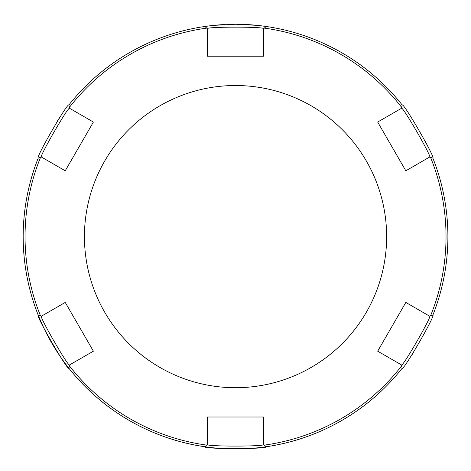 <?xml version="1.0" encoding="UTF-8"?>
<svg xmlns="http://www.w3.org/2000/svg" width="471" height="471" viewBox="0 0 471 471"><rect width="100%" height="100%" fill="white"/><g stroke="black" fill="none" stroke-linecap="round" stroke-linejoin="round"><path stroke-width="0.71" d="M206.728 28.107L204.856 26.476A212.368 212.368 0 0 0 68.89 104.98L69.367 107.412A210.49 210.49 0 0 1 206.728 28.107L207.393 28.684C206.062 26.635 264.985 26.635 263.678 28.684L264.343 28.107A210.49 210.49 0 0 1 401.704 107.412L402.181 104.98A212.368 212.368 0 0 0 266.215 26.476L257.225 25.363L235.535 24.245L213.81 25.363L204.856 26.476M68.89 104.98C67.765 102.077 35.137 158.592 38.21 158.115A212.368 212.368 0 0 0 38.21 315.117L40.559 315.923A210.49 210.49 0 0 1 40.559 157.308L41.389 157.02C38.934 157.184 68.448 106.057 69.531 108.271L69.367 107.412M40.559 157.308L38.21 158.115A212.368 212.368 0 0 0 402.181 368.251L401.704 365.82A210.49 210.49 0 0 1 264.343 445.124L266.215 446.755A212.368 212.368 0 0 1 204.856 446.755L206.728 445.124A210.49 210.49 0 0 1 69.367 365.82L68.89 368.251A212.368 212.368 0 0 1 38.21 315.117C35.131 314.622 67.771 371.166 68.89 368.251A212.368 212.368 0 0 0 204.856 446.755C202.966 449.175 268.046 449.187 266.215 446.755A212.368 212.368 0 0 0 402.181 368.251C403.306 371.154 435.934 314.64 432.861 315.117A212.368 212.368 0 0 0 432.861 158.115C435.934 158.592 403.306 102.077 402.181 104.98A212.368 212.368 0 0 0 266.215 26.476L264.343 28.107M69.367 365.82L69.531 364.954C68.454 367.186 38.916 316.023 41.389 316.206L40.559 315.923M264.343 445.124L263.678 444.547C264.967 446.602 206.045 446.59 207.393 444.547L206.728 445.124M430.512 315.923L432.861 315.117A212.368 212.368 0 0 0 432.861 158.115L430.512 157.308A210.49 210.49 0 0 1 430.512 315.923L429.682 316.206C432.142 316.041 402.623 367.174 401.539 364.954L401.704 365.82M401.704 107.412L401.539 108.271C402.623 106.063 432.148 157.19 429.682 157.02L430.512 157.308M429.682 157.02L405.825 170.796L377.677 122.048L401.539 108.271M401.539 364.954L377.677 351.178L405.825 302.429L429.682 316.206M207.393 444.547L207.393 417L263.678 417L263.678 444.547M41.389 316.206L65.245 302.429L93.393 351.178L69.531 364.954M263.678 28.684L263.678 56.232L207.393 56.232L207.393 28.684M69.531 108.271L93.393 122.048L65.245 170.796L41.389 157.02M65.245 302.429L93.393 351.178M207.393 417L263.678 417M377.677 351.178L405.825 302.429M405.825 170.796L377.677 122.048M263.678 56.232L207.393 56.232M235.535 85.516A151.097 151.097 0 0 1 366.391 312.167A151.097 151.097 0 0 1 104.68 312.167A151.097 151.097 0 0 1 235.535 85.516M93.393 122.048L65.245 170.796M235.535 24.251A212.368 212.368 0 0 1 265.232 26.335A212.368 212.368 0 0 0 235.535 24.251M424.924 140.541A212.368 212.368 0 0 1 426.997 144.738A212.368 212.368 0 0 0 424.924 140.541M413.432 352.596A212.368 212.368 0 0 1 410.83 356.488A212.368 212.368 0 0 0 413.432 352.596M57.639 120.635A212.368 212.368 0 0 1 60.241 116.737A212.368 212.368 0 0 0 57.639 120.635M205.98 26.317A212.368 212.368 0 0 1 210.455 25.734A212.368 212.368 0 0 0 205.98 26.317M216.083 25.14A212.368 212.368 0 0 1 225.226 24.498A212.368 212.368 0 0 0 216.083 25.14"/></g></svg>
